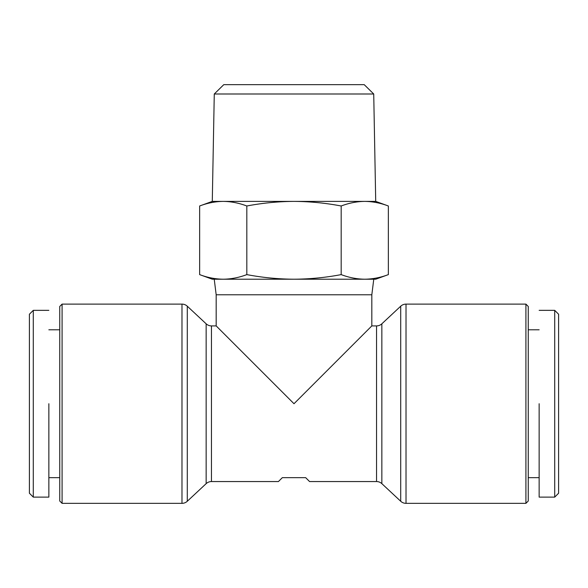 <?xml version="1.0" encoding="UTF-8"?>
<svg xmlns="http://www.w3.org/2000/svg" width="588" height="588" viewBox="0 0 588 588"><rect width="100%" height="100%" fill="white"/><g stroke="black" fill="none" stroke-linecap="round" stroke-linejoin="round"><path stroke-width="0.88" d="M554.712 403.728L554.712 497.117L558.6 493.229L558.6 314.235L554.712 310.346L554.712 403.728M214.23 279.212L216.178 294.779L371.822 294.779L371.822 325.906L376.54 325.906A7.784 7.784 0 0 0 381.847 323.812L400.707 306.208A7.784 7.784 0 0 1 406.021 304.114L406.021 503.343A7.784 7.784 0 0 1 400.707 501.255L381.847 483.645A7.784 7.784 0 0 0 376.54 481.557L309.567 481.557L305.672 477.662L282.328 477.662L278.433 481.557L211.459 481.557A7.784 7.784 0 0 0 206.153 483.645L187.293 501.255A7.784 7.784 0 0 1 181.979 503.343L62.085 503.343L62.085 304.114L181.979 304.114L181.979 503.343M371.822 325.906L294 403.728L216.178 325.906L211.459 325.906A7.784 7.784 0 0 1 206.153 323.812L187.293 306.208A7.784 7.784 0 0 0 181.979 304.114M33.288 310.346L29.4 314.235L29.4 493.229L33.288 497.117L33.288 310.346L48.855 310.346M539.145 329.802L528.252 329.802M539.145 477.662L528.252 477.662M525.915 304.114L528.252 306.451L528.252 501.013L525.915 503.343L525.915 304.114L406.021 304.114M406.021 503.343L525.915 503.343M371.822 294.779L373.77 279.212M223.234 279.212L212.283 279.212L199.641 274.611C207.439 277.58 215.304 279.109 223.234 279.212L375.717 279.212L388.359 274.611C380.561 277.58 372.696 279.109 364.766 279.212C356.835 279.109 348.971 277.58 341.18 274.611C325.59 277.58 309.869 279.109 294 279.212C278.131 279.109 262.41 277.58 246.82 274.611C239.029 277.58 231.165 279.109 223.234 279.212C215.304 279.109 207.439 277.58 199.641 274.611L199.641 205.991C207.439 203.029 215.304 201.493 223.234 201.39L212.283 201.39L199.641 205.991C207.439 203.029 215.304 201.493 223.234 201.39L294 201.39C278.131 201.493 262.41 203.029 246.82 205.991L246.82 274.611M62.085 304.114L59.748 306.451L59.748 501.013L62.085 503.343M373.725 93.992L214.275 93.992L223.785 84.657L364.215 84.657L373.725 93.992L375.717 201.39L388.359 205.991L388.359 274.611M214.275 93.992L212.283 201.39M375.717 201.39L294 201.39C309.869 201.493 325.59 203.029 341.18 205.991L341.18 274.611M554.712 340.305L554.705 335.998M539.145 403.728L539.145 497.117L539.145 403.728M388.359 205.991C380.561 203.029 372.696 201.493 364.766 201.39C356.835 201.493 348.971 203.029 341.18 205.991M246.82 205.991C239.029 203.029 231.165 201.493 223.234 201.39M48.855 403.728L48.855 497.117L48.855 403.728M381.847 323.812L381.847 483.645M400.707 306.208L400.707 501.255M211.459 325.906L211.459 481.557M376.54 325.906L376.54 481.557M206.153 323.812L206.153 483.645M187.293 306.208L187.293 501.255M48.855 477.662L59.748 477.662M554.712 310.346L539.145 310.346M539.145 497.117L554.712 497.117M216.178 294.779L216.178 325.906M48.855 329.802L59.748 329.802M48.855 497.117L33.288 497.117"/></g></svg>
